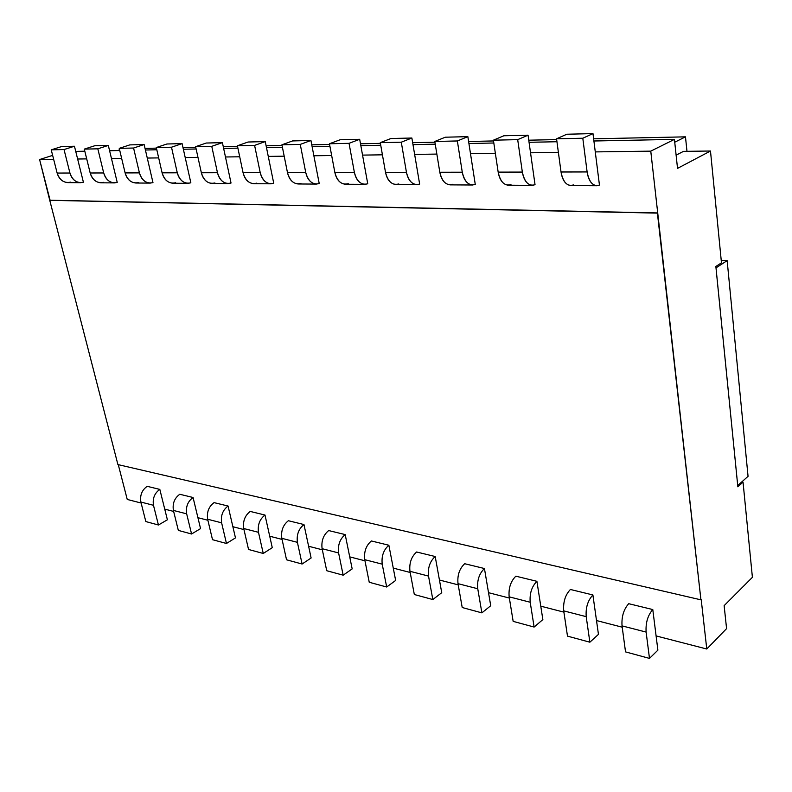<?xml version="1.0" encoding="UTF-8"?>
<svg xmlns="http://www.w3.org/2000/svg" width="792" height="792" viewBox="0 0 792 792"><rect width="100%" height="100%" fill="white"/><g stroke="black" fill="none" stroke-linecap="round" stroke-linejoin="round"><path stroke-width="1.19" d="M70.587 182.15C64.241 183.437 59.756 180.408 57.143 173.062L51.233 149.837L61.627 146.56L74.458 146.243L64.033 149.549L69.934 173.032C72.547 180.457 77.042 183.516 83.407 182.219L80.269 169.597L83.407 182.219L80.636 182.695C75.24 182.17 71.676 178.942 69.934 173.032L64.033 149.549L51.233 149.837L57.143 173.062L69.934 173.032L57.143 173.062C58.885 178.913 62.449 182.101 67.825 182.615L80.636 182.695M103.683 182.328C97.297 183.655 92.793 180.536 90.179 172.993L84.299 149.114L94.763 145.748L108.316 145.421L97.822 148.817L103.703 172.963C106.306 180.596 110.811 183.744 117.226 182.407L114.097 169.429L117.226 182.407L114.434 182.893C109.009 182.348 105.435 179.041 103.703 172.963L97.822 148.817L84.299 149.114L90.179 172.993L103.703 172.963L90.179 172.993C91.912 179.002 95.495 182.279 100.901 182.813L114.434 182.893M138.659 182.526C132.234 183.883 127.72 180.685 125.116 172.913L119.255 148.351L129.789 144.896L144.144 144.55L133.581 148.035L139.422 172.884C142.025 180.744 146.54 183.982 152.975 182.605L149.876 169.25L152.975 182.605L150.183 183.1C144.728 182.546 141.144 179.14 139.422 172.884L133.581 148.035L119.255 148.351L125.116 172.913L139.422 172.884L125.116 172.913C126.839 179.101 130.423 182.467 135.868 183.021L150.183 183.1M175.675 182.724C169.221 184.13 164.696 180.833 162.103 172.834L156.301 147.54L166.894 143.995L182.101 143.619L171.498 147.213L177.279 172.805C179.863 180.893 184.387 184.229 190.852 182.813L187.783 169.062L190.852 182.813L188.041 183.328C182.576 182.754 178.992 179.249 177.279 172.805L171.498 147.213L156.301 147.54L162.103 172.834L177.279 172.805L162.103 172.834C163.825 179.21 167.409 182.675 172.874 183.239L188.041 183.328M214.919 182.942C208.445 184.387 203.92 180.992 201.356 172.755L195.614 146.678L206.247 143.035L222.404 142.639L211.761 146.332L217.463 172.715C220.028 181.061 224.552 184.496 231.026 183.031L228.007 168.864L231.026 183.031L228.215 183.566C222.74 182.972 219.156 179.358 217.463 172.715L211.761 146.332L195.614 146.678L201.356 172.755L217.463 172.715L201.356 172.755C203.049 179.319 206.633 182.893 212.107 183.467L228.215 183.566M256.608 183.17C250.124 184.665 245.609 181.16 243.055 172.666L237.402 145.768L248.064 142.015L265.261 141.59L254.598 145.391L260.212 172.626C262.736 181.229 267.25 184.774 273.735 183.269L270.765 168.656L273.735 183.269L270.913 183.813C265.449 183.209 261.875 179.477 260.212 172.626L254.598 145.391L237.402 145.768L243.055 172.666L260.212 172.626L243.055 172.666C244.738 179.438 248.312 183.12 253.787 183.714L270.913 183.813M300.96 183.417C294.476 184.962 289.981 181.348 287.466 172.567L281.922 144.797L292.594 140.927L310.929 140.481L300.257 144.401L305.752 172.537C308.246 181.417 312.731 185.081 319.216 183.516L316.305 168.429L319.216 183.516L316.394 184.081C310.939 183.457 307.395 179.606 305.752 172.537L300.257 144.401L281.922 144.797L287.466 172.567L305.752 172.537L287.466 172.567C289.12 179.556 292.674 183.358 298.148 183.982L316.394 184.081M348.252 183.675C341.788 185.269 337.323 181.536 334.858 172.468L329.442 143.758L340.105 139.768L359.687 139.293L349.044 143.332L354.39 172.428C356.836 181.615 361.281 185.397 367.745 183.784L364.914 168.191L367.745 183.784L364.934 184.368C359.509 183.724 355.984 179.744 354.39 172.428L349.044 143.332L329.442 143.758L334.858 172.468L354.39 172.428L334.858 172.468C336.471 179.695 339.996 183.625 345.441 184.259L364.934 184.368M398.782 183.952C392.347 185.605 387.932 181.744 385.516 172.369L380.279 142.649L390.901 138.531L411.87 138.016L401.287 142.194L406.445 172.319C408.82 181.833 413.226 185.744 419.641 184.071L416.919 167.934L419.641 184.071L416.849 184.675C411.464 184.011 407.999 179.893 406.445 172.319L401.287 142.194L380.279 142.649L385.516 172.369L406.445 172.319L385.516 172.369C387.09 179.834 390.575 183.902 395.99 184.556L416.849 184.675M452.895 184.249C446.51 185.962 442.154 181.962 439.817 172.25L434.798 141.461L445.332 137.204L467.854 136.65L457.35 140.966L462.28 172.201C464.587 182.051 468.913 186.11 475.259 184.378L472.666 167.656L475.259 184.378L472.507 185.001C467.181 184.318 463.775 180.051 462.28 172.201L457.35 140.966L434.798 141.461L439.817 172.25L462.28 172.201L439.817 172.25C441.342 179.992 444.767 184.199 450.123 184.873L472.507 185.001M510.979 184.566C504.682 186.348 500.415 182.2 498.168 172.121L493.396 140.184L503.821 135.779L528.056 135.185L517.691 139.649L522.344 172.072C524.552 182.299 528.779 186.506 535.036 184.704L532.59 167.359L535.036 184.704L532.323 185.358C527.086 184.645 523.769 180.22 522.344 172.072L517.691 139.649L493.396 140.184L498.168 172.121L522.344 172.072L498.168 172.121C499.613 180.15 502.979 184.516 508.246 185.219L532.323 185.358M599.445 185.051L597.178 167.043L599.445 185.051L596.782 185.744C591.673 185.001 588.456 180.408 587.119 171.933C589.208 182.566 593.307 186.932 599.445 185.051M159.826 489.406L147.193 486.328L159.826 489.406L162.508 500.188L159.826 489.406C154.559 493.149 152.44 498.445 153.48 505.296L140.877 502.049C139.828 495.267 141.936 490.02 147.193 486.328C141.936 490.02 139.828 495.267 140.877 502.049L145.837 521.572L140.877 502.049L153.48 505.296L158.44 524.997L145.837 521.572L158.44 524.997L153.48 505.296C152.44 498.445 154.559 493.149 159.826 489.406L147.193 486.328L159.826 489.406M193.07 497.505L179.784 494.267L193.07 497.505L195.723 508.543L193.07 497.505C187.783 501.376 185.645 506.821 186.665 513.84L173.399 510.424C172.369 503.474 174.497 498.089 179.784 494.267C174.497 498.089 172.369 503.474 173.399 510.424L178.329 530.402L173.399 510.424L186.665 513.84L191.575 533.996L178.329 530.402L191.575 533.996L186.665 513.84C185.645 506.821 187.783 501.376 193.07 497.505L179.784 494.267L193.07 497.505M228.076 506.038L214.078 502.623L228.076 506.038L230.7 517.344L228.076 506.038C222.77 510.038 220.621 515.642 221.621 522.829L207.643 519.235C206.633 512.117 208.771 506.573 214.078 502.623C208.771 506.573 206.633 512.117 207.643 519.235L212.513 539.689L207.643 519.235L221.621 522.829L226.463 543.48L212.513 539.689L226.463 543.48L221.621 522.829C220.621 515.642 222.77 510.038 228.076 506.038L214.078 502.623L228.076 506.038M264.993 515.038L250.222 511.434L264.993 515.038L267.577 526.621L264.993 515.038C259.667 519.186 257.499 524.938 258.479 532.313L243.728 528.521C242.738 521.215 244.906 515.523 250.222 511.434C244.906 515.523 242.738 521.215 243.728 528.521L248.54 549.47L243.728 528.521L258.479 532.313L263.251 553.469L248.54 549.47L263.251 553.469L258.479 532.313C257.499 524.938 259.667 519.186 264.993 515.038L250.222 511.434L264.993 515.038M303.97 524.542L288.367 520.73L303.97 524.542L306.504 536.412L303.97 524.542C298.643 528.838 296.455 534.768 297.406 542.332L281.823 538.322C280.863 530.838 283.041 524.967 288.367 520.73C283.041 524.967 280.863 530.838 281.823 538.322L286.546 559.796L281.823 538.322L297.406 542.332L302.099 564.023L286.546 559.796L302.099 564.023L297.406 542.332C296.455 534.768 298.643 528.838 303.97 524.542L288.367 520.73L303.97 524.542M345.193 534.58L328.68 530.561L345.193 534.58L347.668 546.767L345.193 534.58C339.877 539.045 337.669 545.163 338.59 552.935L322.096 548.688C321.166 540.995 323.364 534.956 328.68 530.561C323.364 534.956 321.166 540.995 322.096 548.688L326.72 570.715L322.096 548.688L338.59 552.935L343.174 575.18L326.72 570.715L343.174 575.18L338.59 552.935C337.669 545.163 339.877 539.045 345.193 534.58L328.68 530.561L345.193 534.58M388.862 545.233L371.359 540.966L388.862 545.233L391.268 557.736L388.862 545.233C383.556 549.866 381.338 556.172 382.219 564.161L364.736 559.667C363.845 551.757 366.053 545.53 371.359 540.966C366.053 545.53 363.845 551.757 364.736 559.667L369.24 582.269L364.736 559.667L382.219 564.161L386.674 587.001L369.24 582.269L386.674 587.001L382.219 564.161C381.338 556.172 383.556 549.866 388.862 545.233L371.359 540.966L388.862 545.233M435.194 556.519L416.622 551.994L435.194 556.519L437.521 569.369L435.194 556.519C429.917 561.35 427.69 567.864 428.522 576.081L409.959 571.299C409.108 563.181 411.325 556.746 416.622 551.994C411.325 556.746 409.108 563.181 409.959 571.299L414.325 594.515L409.959 571.299L428.522 576.081L432.828 599.544L414.325 594.515L432.828 599.544L428.522 576.081C427.69 567.864 429.917 561.35 435.194 556.519L416.622 551.994L435.194 556.519M484.447 568.527L464.686 563.716L484.447 568.527L486.674 581.744L484.447 568.527C479.209 573.557 476.982 580.298 477.754 588.753L458.004 583.664C457.212 575.309 459.439 568.656 464.686 563.716C459.439 568.656 457.212 575.309 458.004 583.664L462.211 607.523L458.004 583.664L477.754 588.753L481.882 612.869L462.211 607.523L481.882 612.869L477.754 588.753C476.982 580.298 479.209 573.557 484.447 568.527L464.686 563.716L484.447 568.527M536.907 581.318L515.849 576.18L536.907 581.318L539.025 594.911L536.907 581.318C531.729 586.565 529.501 593.535 530.204 602.247L509.157 596.831C508.414 588.218 510.652 581.338 515.849 576.18C510.652 581.338 508.414 588.218 509.157 596.831L513.157 621.364L509.157 596.831L530.204 602.247L534.125 627.056L513.157 621.364L534.125 627.056L530.204 602.247C529.501 593.535 531.729 586.565 536.907 581.318L515.849 576.18L536.907 581.318M592.901 594.96L570.408 589.476L592.901 594.96L594.871 608.959L592.901 594.96C587.803 600.445 585.565 607.682 586.209 616.661L563.716 610.87C563.043 601.999 565.28 594.871 570.408 589.476C565.28 594.871 563.043 601.999 563.716 610.87L567.488 636.124L563.716 610.87L586.209 616.661L589.872 642.203L567.488 636.124L589.872 642.203L586.209 616.661C585.565 607.682 587.803 600.445 592.901 594.96L570.408 589.476L592.901 594.96M652.786 609.553L628.719 603.692L652.786 609.553L654.598 623.987L652.786 609.553C647.787 615.305 645.559 622.809 646.114 632.075L622.037 625.878C621.453 616.73 623.68 609.335 628.719 603.692C623.68 609.335 621.453 616.73 622.037 625.878L625.532 651.895L622.037 625.878L646.114 632.075L649.489 658.399L625.532 651.895L649.489 658.399L646.114 632.075C645.559 622.809 647.787 615.305 652.786 609.553L628.719 603.692L652.786 609.553M49.757 200.336L117.909 464.577L700.93 599.841L657.4 213.117L49.757 200.336L657.716 212.939L49.757 200.336L39.6 159.538L52.648 155.38L39.6 159.538L53.658 159.34L39.6 159.538L50.094 200.227L657.716 212.939L700.93 599.841L117.909 464.577L49.757 200.336M710.483 151.015L721.472 262.835L715.859 266.468L737.847 486.793L743.044 482.15L741.748 481.942L743.044 482.15L752.4 577.318L724.136 605.652L752.4 577.318L743.044 482.15L737.847 486.793L715.859 266.468L721.472 262.835L710.483 151.015L683.486 151.371L710.483 151.015L677.526 168.379L710.483 151.015M676.12 155.153L683.486 151.371L676.12 155.153M127.245 499.445L118.275 464.656L127.245 499.445L141.125 503.029L127.245 499.445M701.207 599.564L706.771 649.004L726.581 628.62L724.136 605.652L726.581 628.62L706.771 649.004L656.103 635.927L706.771 649.004L701.207 599.564M677.526 168.379L674.438 139.382L650.767 151.143L657.716 212.939L650.767 151.143L674.438 139.382L593.901 140.996L674.438 139.382L677.526 168.379M622.205 627.185L596.505 620.552L622.205 627.185M563.904 612.137L540.768 606.167L563.904 612.137M509.355 598.059L488.525 592.683L509.355 598.059M458.212 584.862L439.441 580.021L458.212 584.862M410.177 572.467L393.258 568.102L410.177 572.467M364.954 560.795L349.717 556.865L364.954 560.795M322.324 549.797L308.603 546.252L322.324 549.797M282.061 539.402L269.716 536.214L282.061 539.402M243.966 529.571L232.878 526.71L243.966 529.571M207.88 520.255L197.931 517.691L207.88 520.255M173.646 511.424L164.736 509.127L173.646 511.424M77.636 159.014L86.704 158.885L77.636 159.014M111.474 158.548L121.661 158.41L111.474 158.548M147.282 158.054L158.677 157.905L147.282 158.054M185.209 157.539L197.96 157.36L185.209 157.539M225.472 156.984L239.719 156.786L225.472 156.984M268.27 156.4L284.199 156.172L268.27 156.4M313.87 155.767L331.66 155.529L313.87 155.767M362.548 155.103L382.427 154.826L362.548 155.103M414.632 154.39L436.857 154.084L414.632 154.39M470.488 153.618L495.346 153.282L470.488 153.618M530.541 152.797L558.39 152.41L530.541 152.797M595.277 151.906L650.767 151.143L595.277 151.906M556.954 141.738L529.056 142.293L556.954 141.738M493.812 143.005L468.913 143.5L493.812 143.005M435.234 144.184L412.988 144.629L435.234 144.184M380.744 145.273L360.845 145.679L380.744 145.273M329.927 146.292L312.117 146.649L329.927 146.292M282.417 147.253L266.478 147.569L282.417 147.253M237.907 148.144L223.641 148.431L237.907 148.144M196.119 148.985L183.358 149.243L196.119 148.985M156.816 149.767L145.411 150.005L156.816 149.767M119.78 150.52L109.593 150.718L119.78 150.52M84.813 151.222L75.735 151.401L84.813 151.222M167.389 519.79L158.44 524.997L167.389 519.79L162.508 500.188L167.389 519.79M200.554 528.611L191.575 533.996L200.554 528.611L195.723 508.543L200.554 528.611M235.471 537.887L226.463 543.48L235.471 537.887L230.7 517.344L235.471 537.887M272.27 547.668L263.251 553.469L272.27 547.668L267.577 526.621L272.27 547.668M311.117 557.994L302.099 564.023L311.117 557.994L306.504 536.412L311.117 557.994M352.173 568.904L343.174 575.18L352.173 568.904L347.668 546.767L352.173 568.904M395.644 580.457L386.674 587.001L395.644 580.457L391.268 557.736L395.644 580.457M441.738 592.713L432.828 599.544L441.738 592.713L437.521 569.369L441.738 592.713M490.723 605.731L481.882 612.869L490.723 605.731L486.674 581.744L490.723 605.731M542.857 619.582L534.125 627.056L542.857 619.582L539.025 594.911L542.857 619.582M598.455 634.362L589.872 642.203L598.455 634.362L594.871 608.959L598.455 634.362M74.458 146.243L80.269 169.597L74.458 146.243L61.627 146.56L51.233 149.837L64.033 149.549L74.458 146.243M108.316 145.421L114.097 169.429L108.316 145.421L94.763 145.748L84.299 149.114L97.822 148.817L108.316 145.421M144.144 144.55L149.876 169.25L144.144 144.55L129.789 144.896L119.255 148.351L133.581 148.035L144.144 144.55M182.101 143.619L187.783 169.062L182.101 143.619L166.894 143.995L156.301 147.54L171.498 147.213L182.101 143.619M222.404 142.639L228.007 168.864L222.404 142.639L206.247 143.035L195.614 146.678L211.761 146.332L222.404 142.639M265.261 141.59L270.765 168.656L265.261 141.59L248.064 142.015L237.402 145.768L254.598 145.391L265.261 141.59M310.929 140.481L316.305 168.429L310.929 140.481L292.594 140.927L281.922 144.797L300.257 144.401L310.929 140.481M359.687 139.293L364.914 168.191L359.687 139.293L340.105 139.768L329.442 143.758L349.044 143.332L359.687 139.293M411.87 138.016L416.919 167.934L411.87 138.016L390.901 138.531L380.279 142.649L401.287 142.194L411.87 138.016M467.854 136.65L472.666 167.656L467.854 136.65L445.332 137.204L434.798 141.461L457.35 140.966L467.854 136.65M528.056 135.185L532.59 167.359L528.056 135.185L503.821 135.779L493.396 140.184L517.691 139.649L528.056 135.185M573.497 184.912C567.31 186.763 563.152 182.457 561.023 171.993L587.119 171.933L582.803 138.234L556.558 138.808L582.803 138.234L592.98 133.6L566.815 134.234L556.558 138.808L566.815 134.234L592.98 133.6L582.803 138.234L587.119 171.933L561.023 171.993L556.558 138.808L561.023 171.993C562.389 180.328 565.656 184.863 570.814 185.585L596.782 185.744M597.178 167.043L592.98 133.6L597.178 167.043M657.885 650.153L649.489 658.399L657.885 650.153L654.598 623.987L657.885 650.153M145.035 148.391L156.44 148.144L145.035 148.391M182.992 147.579L195.753 147.312L182.992 147.579M223.275 146.718L237.541 146.421L223.275 146.718M266.122 145.807L282.061 145.471L266.122 145.807M311.761 144.827L329.581 144.451L311.761 144.827M360.508 143.788L380.407 143.362L360.508 143.788M412.662 142.679L434.917 142.204L412.662 142.679M468.607 141.481L493.505 140.946L468.607 141.481M528.759 140.194L556.667 139.6L528.759 140.194M593.634 138.818L685.476 136.848L686.981 151.321L685.476 136.848L593.634 138.818M721.235 260.36L727.155 260.627L748.054 476.319L727.155 260.627L721.235 260.36M117.444 150.559L119.622 149.846L117.444 150.559M674.744 142.214L685.476 136.848L674.744 142.214M716.008 267.874L727.155 260.627L716.008 267.874L737.728 485.536L748.054 476.319L737.728 485.536L716.008 267.874"/></g></svg>
